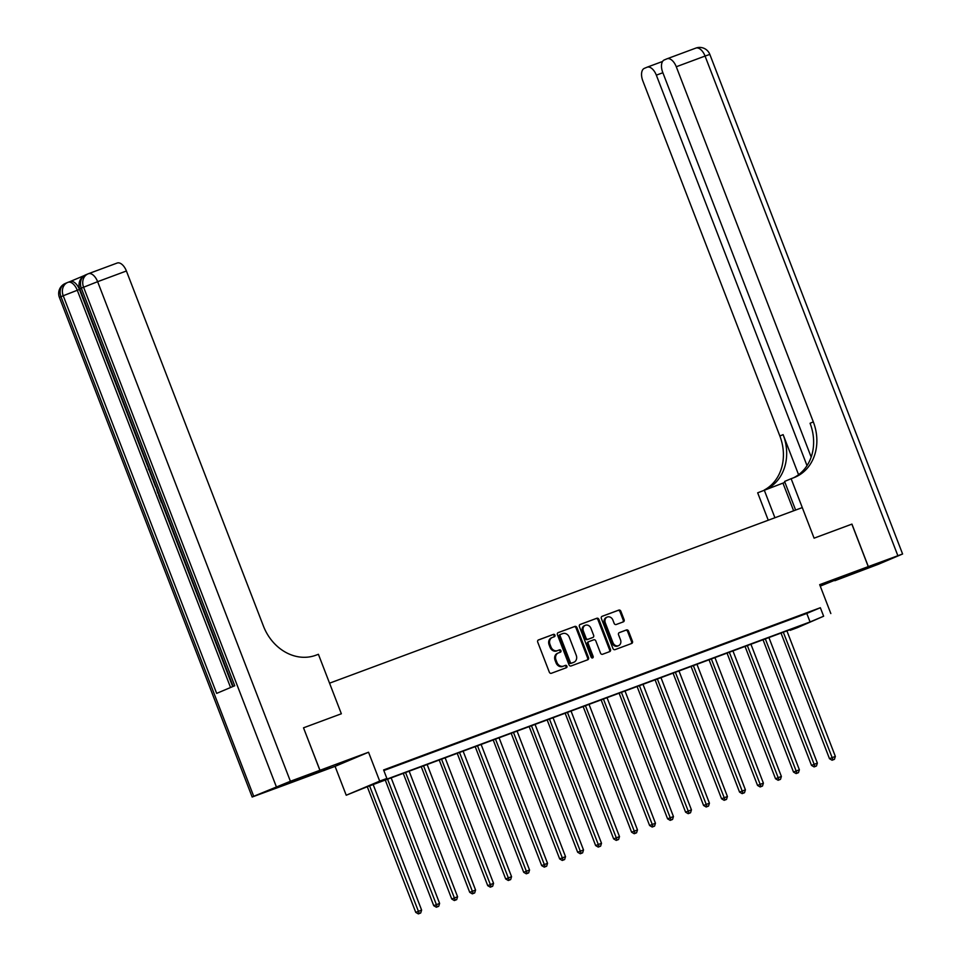 <?xml version="1.0" encoding="UTF-8"?>
<svg xmlns="http://www.w3.org/2000/svg" width="962" height="962" viewBox="0 0 962 962"><rect width="100%" height="100%" fill="white"/><g stroke="black" fill="none" stroke-linecap="round" stroke-linejoin="round"><path stroke-width="1.44" d="M554.942 635.148A1.251 1.058 67.1 0 0 553.499 634.355L538.492 639.922A1.792 1.503 67.1 0 0 537.722 642.123L549.314 672.137A1.792 1.503 67.1 0 0 551.37 673.28L566.377 667.712A1.251 1.058 67.1 0 0 565.476 665.379L563.528 666.101A5.724 4.822 67.1 0 1 556.95 662.433L555.988 659.932A5.724 4.822 67.1 0 1 558.285 652.982A5.724 4.822 67.1 0 1 558.453 652.921L560.389 652.2A1.251 1.058 67.1 0 0 559.487 649.867L557.551 650.589A5.724 4.822 67.1 0 1 550.961 646.921L549.999 644.42A5.724 4.822 67.1 0 1 552.296 637.469A5.724 4.822 67.1 0 1 552.465 637.409L554.401 636.688A1.251 1.058 67.1 0 0 554.942 635.148M553.739 636.928A1.251 1.058 67.1 0 0 552.597 634.728L538.203 640.079M565.716 667.953A1.251 1.058 67.1 0 0 564.574 665.752L563.528 666.101M559.728 652.44A1.251 1.058 67.1 0 0 558.585 650.24L557.551 650.589M820.069 585.642L845.718 575.649L819.997 585.461M329.365 767.279L309.055 775.36L329.365 767.279M623.34 621.861A1.792 1.503 67.1 0 0 624.11 619.66L620.851 611.243A1.792 1.503 67.1 0 0 618.794 610.1L602.128 616.293A1.792 1.503 67.1 0 0 601.358 618.482L612.95 648.508A1.792 1.503 67.1 0 0 615.007 649.651L631.673 643.458A1.792 1.503 67.1 0 0 632.443 641.257L628.511 631.084A1.792 1.503 67.1 0 0 626.454 629.942L619.324 632.599A1.792 1.503 67.1 0 0 618.554 634.788L620.502 639.838A4.786 4.028 67.1 0 1 618.578 645.646A4.786 4.028 67.1 0 1 612.95 642.64L605.314 622.871A4.786 4.028 67.1 0 1 607.238 617.063A4.786 4.028 67.1 0 1 612.878 620.069L614.141 623.364A1.792 1.503 67.1 0 0 616.197 624.506L623.34 621.861M823.64 616.221L797.378 627.657L790.175 630.338L803.751 624.615L366.991 786.844L346.224 795.237L379.689 781.12L386.88 778.45L373.316 784.174L810.076 621.945L823.64 616.221L820.358 607.719L383.61 769.949L386.88 778.45M851.863 524.146L814.092 538.167L851.863 524.134L868.253 566.618L819.684 584.655L830.831 613.552M795.622 510.064L784.583 481.457L791.137 478.691L814.092 538.167L802.284 507.587L329.557 683.176L341.354 713.768L318.41 654.292L315.813 655.254A45.539 38.372 -112.9 0 1 263.444 626.13L126.407 270.995L97.631 281.686L290.404 781.264L319.901 770.297L286.448 784.415L252.164 797.017L59.403 297.438L60.967 296.717L253.727 796.295L252.164 797.017M303.583 727.789L341.354 713.768L303.511 727.825L319.973 770.273L286.508 784.391L335.077 766.353L346.224 795.237M335.077 766.353L368.542 752.236L319.973 770.273M368.542 752.236L379.689 781.12M576.923 627.561A1.792 1.503 67.1 0 0 574.867 626.418L558.2 632.611A1.792 1.503 67.1 0 0 557.431 634.8L569.011 664.826A1.792 1.503 67.1 0 0 571.067 665.969L587.746 659.776A1.792 1.503 67.1 0 0 588.503 657.575L576.923 627.561L576.022 627.933A1.792 1.503 67.1 0 0 573.965 626.791L557.912 632.755M580.17 624.446L596.837 618.253A1.792 1.503 67.1 0 1 598.893 619.396L610.473 649.422A1.792 1.503 67.1 0 1 609.704 651.611L602.573 654.268A1.792 1.503 67.1 0 1 600.516 653.126L595.815 640.945A1.792 1.503 67.1 0 0 593.758 639.802L589.033 641.558A1.792 1.503 67.1 0 0 588.263 643.746L593.157 656.433A1.251 1.058 67.1 0 1 591.173 657.166L579.401 626.635A1.792 1.503 67.1 0 1 580.17 624.446L580.062 624.494M820.261 586.135L868.253 566.618M383.838 770.55L806.793 613.443L820.358 607.719M384.247 770.045L395.142 765.884L384.247 770.045M402.236 763.371L413.131 759.21L402.236 763.371M420.226 756.685L431.12 752.524L420.226 756.685M438.215 749.999L449.11 745.839L438.215 749.999M456.192 743.325L467.099 739.165L456.192 743.325M474.182 736.639L485.076 732.479L474.182 736.639M492.171 729.954L503.066 725.793L492.171 729.954M510.161 723.28L521.055 719.119L510.161 723.28M528.15 716.594L539.045 712.433L528.15 716.594M546.139 709.908L557.034 705.747L546.139 709.908M564.129 703.234L575.023 699.073L564.129 703.234M582.118 696.548L593.013 692.387L582.118 696.548M600.108 689.862L611.002 685.702L600.108 689.862M618.097 683.188L628.992 679.028L618.097 683.188M636.086 676.502L646.981 672.342L636.086 676.502M654.064 669.829L664.97 665.656L654.064 669.829M672.053 663.143L682.948 658.982L672.053 663.143M690.043 656.457L700.937 652.296L690.043 656.457M708.032 649.783L718.927 645.622L708.032 649.783M726.021 643.097L736.916 638.936L726.021 643.097M744.011 636.411L754.905 632.25L744.011 636.411M762 629.737L772.895 625.577L762 629.737M779.99 623.051L790.884 618.891L779.99 623.051M797.979 616.365L808.874 612.205L797.979 616.365M789.946 629.737L790.175 630.338M806.793 613.443L810.076 621.945M552.14 637.541L551.563 637.794A5.724 4.822 67.1 0 0 551.394 637.854A5.724 4.822 67.1 0 0 549.098 644.805L549.999 644.42M556.637 650.961A5.724 4.822 67.1 0 1 550.06 647.306L549.098 644.805M558.116 653.054L557.539 653.294A5.724 4.822 67.1 0 0 557.383 653.366A5.724 4.822 67.1 0 0 555.086 660.317L555.988 659.932M562.626 666.474A5.724 4.822 67.1 0 1 556.048 662.818L555.086 660.317M587.133 660.004A1.792 1.503 67.1 0 0 587.602 657.96L576.022 627.933M560.654 634.367A1.251 1.058 67.1 0 0 560.112 635.894L570.286 662.253A1.251 1.058 67.1 0 0 571.729 663.046L573.773 662.289A5.724 4.822 67.1 0 0 573.941 662.229A5.724 4.822 67.1 0 0 576.238 655.278L569.288 637.265A5.724 4.822 67.1 0 0 562.698 633.597L560.654 634.367M559.716 634.764L559.752 634.74A1.251 1.058 67.1 0 0 559.211 636.279L560.112 635.894M573.196 662.529A5.724 4.822 67.1 0 1 573.027 662.602A5.724 4.822 67.1 0 1 572.871 662.674L570.815 663.431A1.251 1.058 67.1 0 1 569.384 662.638L559.211 636.279M579.87 624.603L596.837 618.253M609.09 651.839A1.792 1.503 67.1 0 0 609.571 649.807L597.979 619.781A1.792 1.503 67.1 0 0 595.923 618.638M588.924 641.606L588.131 641.943A1.792 1.503 67.1 0 0 587.361 644.131L592.243 656.806L593.157 656.433M592.147 658.008A1.251 1.058 67.1 0 0 592.243 656.806M590.945 628.306A4.786 4.028 67.1 0 0 585.305 625.312A4.786 4.028 67.1 0 0 583.381 631.12L586.074 638.083A1.792 1.503 67.1 0 0 588.131 639.225L592.857 637.469A1.792 1.503 67.1 0 0 593.626 635.269L590.945 628.306M585.305 625.312L584.403 625.685A4.786 4.028 67.1 0 0 582.479 631.493L583.381 631.12M592.063 637.806A1.792 1.503 67.1 0 1 591.955 637.842L587.229 639.61A1.792 1.503 67.1 0 1 585.173 638.467L582.479 631.493M607.238 617.063L606.337 617.448A4.786 4.028 67.1 0 0 604.413 623.256L605.314 622.871M618.578 645.646L617.676 646.031A4.786 4.028 67.1 0 1 612.036 643.025L604.413 623.256M631.06 643.686A1.792 1.503 67.1 0 0 631.529 641.642L627.609 631.469A1.792 1.503 67.1 0 0 625.553 630.326L619.035 632.743M622.727 622.089A1.792 1.503 67.1 0 0 623.196 620.045L619.949 611.628A1.792 1.503 67.1 0 0 617.893 610.473L601.839 616.438M367.28 786.736L415.752 912.373L421.621 910.088L373.172 784.547M369.576 785.882L419.276 913.515L418.362 913.9L420.707 912.986L419.276 913.515M421.621 910.088L420.707 912.986M418.362 913.9L415.752 912.373M385.269 780.05L433.742 905.699L439.61 903.402L391.161 777.861M387.566 779.196L437.265 906.841L436.351 907.214L438.696 906.3L437.265 906.841M439.61 903.402L438.696 906.3M436.351 907.214L433.742 905.699M403.258 773.376L451.731 899.013L457.587 896.728L409.151 771.187M405.555 772.522L455.242 900.155L454.341 900.54L456.685 899.626L455.242 900.155M457.587 896.728L456.685 899.626M454.341 900.54L451.731 899.013M421.236 766.69L469.721 892.327L475.577 890.042L427.14 764.501M423.545 765.836L473.232 893.47L472.33 893.854L474.675 892.94L473.232 893.47M475.577 890.042L474.675 892.94M472.33 893.854L469.721 892.327M439.225 760.004L487.71 885.653L493.566 883.356L445.129 757.816M441.534 759.15L491.221 886.796L490.319 887.168L492.664 886.255L491.221 886.796M493.566 883.356L492.664 886.255M490.319 887.168L487.71 885.653M84.331 275.541L70.142 281.529M68.182 282.263L70.082 281.553A10.931 5.88 69.6 0 1 70.214 281.505A10.931 5.88 69.6 0 1 79.437 289.466L77.285 290.259L230.567 687.517M232.696 686.615L161.616 502.417M158.838 495.214L157.984 493.001M155.628 486.904L153.09 480.315M152.333 478.354L149.699 471.536M147.956 467.027L79.437 289.466M290.404 781.264L253.727 796.295M65.656 283.309A10.931 9.211 67.1 0 0 65.344 283.441A10.931 9.211 67.1 0 0 60.967 296.717L63.227 295.755L216.654 693.386L234.74 685.75L81.313 288.131L97.631 281.686A10.931 5.88 -110.4 0 0 88.396 273.725A10.931 5.88 -110.4 0 0 88.276 273.773A10.931 9.211 -112.9 0 0 87.951 273.905L85.69 274.855A10.931 9.211 67.1 0 0 81.313 288.131L79.75 288.865L233.153 686.423M319.901 770.297L303.511 727.825M88.528 273.677L117.051 263.083A10.931 5.88 69.6 0 1 117.184 263.035A10.931 5.88 69.6 0 1 126.407 270.995M161.388 502.501L162.085 502.248L161.388 502.501L158.61 495.31L159.235 495.045L161.52 500.769M158.441 492.797L157.756 493.097L155.664 485.606M156.481 487.59L157.888 491.366M157.756 493.097L158.453 492.833M153.679 480.471L152.164 478.619L152.657 477.813M148.833 467.893L149.29 469.095M149.158 469.143L149.795 470.418M150.589 472.462L148.509 469.336L148.04 465.848M784.932 482.359L757.683 492.809L768.253 520.226M791.137 478.691L793.734 477.729A45.539 38.372 67.1 0 0 795.033 477.212A45.539 38.372 67.1 0 0 813.311 421.885L676.274 66.751A10.931 5.88 -110.4 0 0 667.051 58.79A10.931 5.88 -110.4 0 0 666.919 58.838L664.249 59.969A10.931 5.88 -110.4 0 0 662.758 72.451L811.17 457.058M868.325 566.594L834.872 580.711L878.426 564.249L902.596 553.992L868.325 566.594L851.935 524.11M774.927 517.748L764.237 490.043M807.01 465.632L656.337 75.156A10.931 5.88 -110.4 0 0 647.101 67.196A10.931 5.88 -110.4 0 0 646.981 67.256L644.312 68.374A10.931 5.88 -110.4 0 0 642.82 80.856L779.857 436.002A45.539 38.372 67.1 0 1 764.345 490.007M766.449 489.225A45.539 38.372 67.1 0 0 783.116 434.632L798.568 474.699M793.373 477.873A45.539 38.372 67.1 0 0 810.064 423.268L813.311 421.885M457.215 753.33L505.699 878.967L511.556 876.683L463.119 751.142M459.511 752.476L509.211 880.11L508.309 880.495L510.654 879.581L509.211 880.11M511.556 876.683L510.654 879.581M508.309 880.495L505.699 878.967M475.204 746.644L523.689 872.293L529.545 869.997L481.108 744.456M477.501 745.79L527.2 873.424L526.298 873.809L528.643 872.895L527.2 873.424M529.545 869.997L528.643 872.895M526.298 873.809L523.689 872.293M493.193 739.958L541.678 865.608L547.534 863.311L499.086 737.77M495.49 739.105L545.189 866.75L544.288 867.123L546.632 866.209L545.189 866.75M547.534 863.311L546.632 866.209M544.288 867.123L541.678 865.608M511.183 733.284L559.668 858.922L565.524 856.637L517.075 731.096M513.48 732.431L563.179 860.064L562.277 860.449L564.622 859.535L563.179 860.064M565.524 856.637L564.622 859.535M562.277 860.449L559.668 858.922M529.172 726.599L577.657 852.248L583.513 849.951L535.064 724.41M531.469 725.745L581.168 853.378L580.266 853.763L582.611 852.849L581.168 853.378M583.513 849.951L582.611 852.849M580.266 853.763L577.657 852.248M547.162 719.925L595.634 845.562L601.503 843.277L553.054 717.724M549.458 719.071L599.158 846.704L598.256 847.089L600.589 846.163L599.158 846.704M601.503 843.277L600.589 846.163M598.256 847.089L595.634 845.562M565.151 713.239L613.624 838.876L619.492 836.591L571.043 711.05M567.448 712.385L617.147 840.018L616.233 840.403L618.578 839.489L617.147 840.018M619.492 836.591L618.578 839.489M616.233 840.403L613.624 838.876M583.14 706.553L631.613 832.202L637.481 829.905L589.033 704.364M585.437 705.699L635.136 833.345L634.223 833.717L636.567 832.803L635.136 833.345M637.481 829.905L636.567 832.803M634.223 833.717L631.613 832.202M601.13 699.879L649.603 825.516L655.459 823.231L607.022 697.678M603.427 699.025L653.114 826.659L652.212 827.043L654.557 826.117L653.114 826.659M655.459 823.231L654.557 826.117M652.212 827.043L649.603 825.516M619.107 693.193L667.592 818.83L673.448 816.546L625.011 691.005M621.416 692.339L671.103 819.973L670.201 820.358L672.546 819.444L671.103 819.973M673.448 816.546L672.546 819.444M670.201 820.358L667.592 818.83M637.097 686.507L685.581 812.156L691.438 809.86L643.001 684.319M639.405 685.653L689.093 813.299L688.191 813.672L690.536 812.758L689.093 813.299M691.438 809.86L690.536 812.758M688.191 813.672L685.581 812.156M655.086 679.833L703.571 805.471L709.427 803.186L660.99 677.645M657.383 678.98L707.082 806.613L706.18 806.998L708.525 806.084L707.082 806.613M709.427 803.186L708.525 806.084M706.18 806.998L703.571 805.471M673.075 673.147L721.56 798.785L727.416 796.5L678.98 670.959M675.372 672.294L725.071 799.927L724.17 800.312L726.514 799.398L725.071 799.927M727.416 796.5L726.514 799.398M724.17 800.312L721.56 798.785M691.065 666.462L739.55 792.111L745.406 789.814L696.957 664.273M693.361 665.608L743.061 793.253L742.159 793.626L744.504 792.712L743.061 793.253M745.406 789.814L744.504 792.712M742.159 793.626L739.55 792.111M709.054 659.788L757.539 785.425L763.395 783.14L714.946 657.599M711.351 658.934L761.05 786.567L760.148 786.952L762.493 786.038L761.05 786.567M763.395 783.14L762.493 786.038M760.148 786.952L757.539 785.425M727.044 653.102L775.528 778.751L781.384 776.454L732.936 650.913M729.34 652.248L779.04 779.881L778.138 780.266L780.483 779.352L779.04 779.881M781.384 776.454L780.483 779.352M778.138 780.266L775.528 778.751M745.033 646.416L793.506 772.065L799.374 769.768L750.925 644.227M747.33 645.562L797.029 773.207L796.127 773.58L798.46 772.666L797.029 773.207M799.374 769.768L798.46 772.666M796.127 773.58L793.506 772.065M763.022 639.742L811.495 765.379L817.363 763.094L768.915 637.553M765.319 638.888L815.018 766.522L814.105 766.906L816.449 765.992L815.018 766.522M817.363 763.094L816.449 765.992M814.105 766.906L811.495 765.379M781.012 633.056L829.484 758.705L835.353 756.409L786.904 630.868M783.308 632.202L833.008 759.836L832.094 760.221L834.439 759.307L833.008 759.836M835.353 756.409L834.439 759.307M832.094 760.221L829.484 758.705M552.597 634.728L553.499 634.355M564.574 665.752L565.476 665.379M558.585 650.24L559.487 649.867M550.06 647.306L550.961 646.921M556.048 662.818L556.95 662.433M587.602 657.96L588.503 657.575M573.965 626.791L574.867 626.418M569.384 662.638L570.286 662.253M570.815 663.431L571.729 663.046M572.871 662.674L573.773 662.289M597.979 619.781L598.893 619.396M609.571 649.807L610.473 649.422M587.361 644.131L588.263 643.746M585.173 638.467L586.074 638.083M587.229 639.61L588.131 639.225M591.955 637.842L592.857 637.469M612.036 643.025L612.95 642.64M625.553 630.326L626.454 629.942M627.609 631.469L628.511 631.084M631.529 641.642L632.443 641.257M617.893 610.473L618.794 610.1M619.949 611.628L620.851 611.243M623.196 620.045L624.11 619.66M276.347 786.76L83.574 287.181A10.931 9.211 -112.9 0 1 87.951 273.905A10.931 10.931 0 0 1 88.396 273.725L117.184 263.035M70.214 281.505L68.049 282.311A10.931 10.931 0 0 0 67.605 282.479A10.931 9.211 -112.9 0 0 63.227 295.755L77.285 290.259A10.931 5.88 -110.4 0 0 68.049 282.311A10.931 5.88 -110.4 0 0 67.917 282.359A10.931 9.211 -112.9 0 0 67.605 282.479L65.344 283.441A10.931 10.931 0 0 0 59.403 297.438M86.015 274.723A10.931 9.211 67.1 0 0 85.69 274.855A10.931 10.931 0 0 0 79.75 288.865M783.116 434.632L779.857 436.002M647.234 67.16L662.565 61.46L647.101 67.196M667.171 58.742L695.694 48.148A10.931 5.88 69.6 0 1 695.827 48.1A10.931 5.88 69.6 0 1 705.062 56.061L676.274 66.751M897.835 555.639L705.062 56.061L709.836 54.413A10.931 10.931 0 0 0 695.827 48.1L667.051 58.79M662.866 72.739L656.337 75.156M793.638 510.798L782.948 483.092M551.394 637.854L552.296 637.469M557.383 653.366L558.285 652.982M573.027 662.602L573.941 662.229M588.071 641.967L588.972 641.582M592.003 637.83L592.917 637.445M902.596 553.992L709.836 54.413"/></g></svg>
